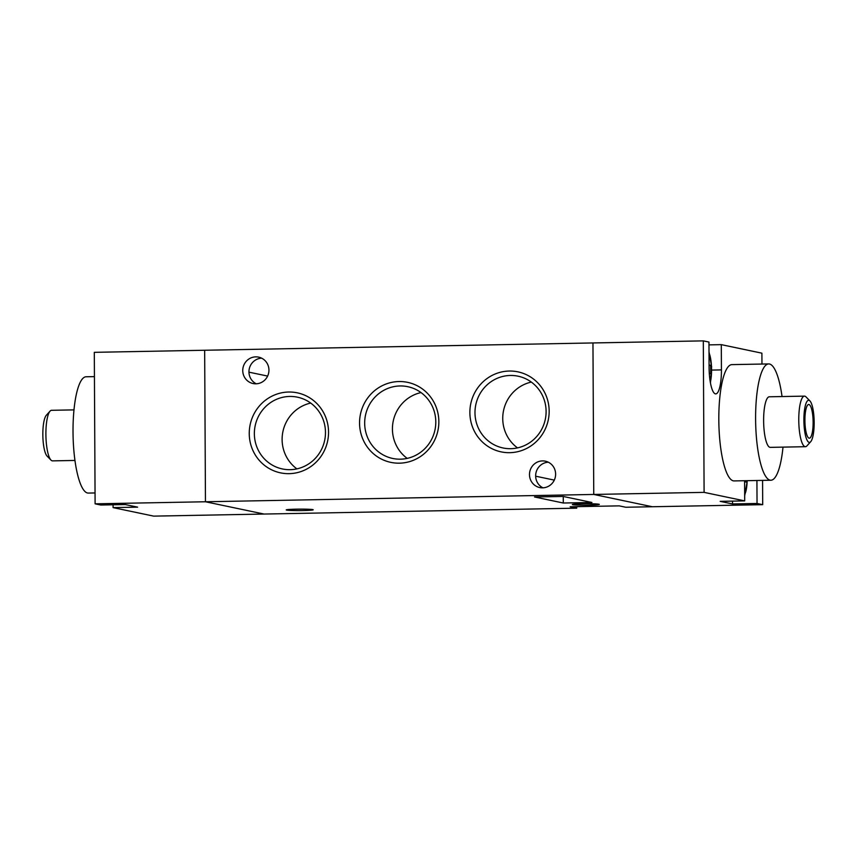<?xml version="1.0" encoding="UTF-8"?>
<svg xmlns="http://www.w3.org/2000/svg" width="857" height="857" viewBox="0 0 857 857"><rect width="100%" height="100%" fill="white"/><g stroke="black" fill="none" stroke-linecap="round" stroke-linejoin="round"><path stroke-width="1.29" d="M509.304 371.038A40.879 39.593 101.9 0 1 549.166 411.114A40.879 39.593 101.9 0 1 509.733 452.678A40.879 39.593 101.9 0 1 469.872 412.603A40.879 39.593 101.9 0 1 509.304 371.038M510.74 448.693A36.669 35.512 -78.1 0 0 545.909 415.409A36.669 35.512 -78.1 0 0 518.078 376.191A36.669 35.512 -78.1 0 0 510.354 375.462A36.669 35.512 -78.1 0 0 475.174 408.746A36.669 35.512 -78.1 0 0 503.016 447.965A36.669 35.512 -78.1 0 0 510.74 448.693M398.987 381.536A40.879 39.593 101.9 0 1 438.848 421.612A40.879 39.593 101.9 0 1 399.416 463.176A40.879 39.593 101.9 0 1 359.554 423.101A40.879 39.593 101.9 0 1 398.987 381.536M400.423 459.181A36.669 35.512 -78.1 0 0 435.602 425.897A36.669 35.512 -78.1 0 0 407.761 386.678A36.669 35.512 -78.1 0 0 400.037 385.961A36.669 35.512 -78.1 0 0 364.868 419.234A36.669 35.512 -78.1 0 0 392.699 458.452A36.669 35.512 -78.1 0 0 400.423 459.181M288.68 392.024A40.879 39.593 101.9 0 1 328.542 432.099A40.879 39.593 101.9 0 1 289.109 473.664A40.879 39.593 101.9 0 1 249.248 433.588A40.879 39.593 101.9 0 1 288.68 392.024M290.116 469.679A36.669 35.512 -78.1 0 0 325.285 436.395A36.669 35.512 -78.1 0 0 297.454 397.177A36.669 35.512 -78.1 0 0 289.73 396.448A36.669 35.512 -78.1 0 0 254.55 429.732A36.669 35.512 -78.1 0 0 282.392 468.95A36.669 35.512 -78.1 0 0 290.116 469.679M312.794 509.604A13.487 0.728 179.7 0 0 298.065 509.144A13.487 0.728 179.7 0 0 286.227 509.926A13.487 0.728 179.7 0 0 286.634 510.097A13.487 0.728 179.7 0 0 301.375 510.568A13.487 0.728 179.7 0 0 313.201 509.786A13.487 0.728 179.7 0 0 312.794 509.604M598.904 504.227A13.487 0.728 179.7 0 0 584.163 503.755A13.487 0.728 179.7 0 0 572.337 504.537A13.487 0.728 179.7 0 0 572.744 504.719A13.487 0.728 179.7 0 0 587.484 505.18A13.487 0.728 179.7 0 0 599.311 504.398A13.487 0.728 179.7 0 0 598.904 504.227M542.481 460.905A13.487 13.059 101.9 0 1 555.55 475.592A13.487 13.059 101.9 0 1 539.781 487.569A13.487 13.059 101.9 0 1 542.481 460.905M255.793 356.866A13.487 13.059 101.9 0 1 268.873 371.563A13.487 13.059 101.9 0 1 253.094 383.54A13.487 13.059 101.9 0 1 255.793 356.866M711.685 370.085L721.433 369.892A25.292 6.149 88.9 0 1 715.734 393.888A25.292 6.149 88.9 0 1 715.391 393.856A25.292 6.149 88.9 0 1 709.093 367.31L708.964 342.061L703.308 340.872L704.1 492.368L205.455 501.763L204.662 350.256L592.958 342.95L593.751 494.446L652.338 506.744L625.771 507.248L619.193 505.866L570.141 506.787L576.718 508.169L264.042 514.05L205.455 501.763L264.042 514.05L153.692 516.128L113.092 507.612L113.07 504.794M591.908 502.47L563.124 496.439L534.522 496.974L563.295 503.016L591.908 502.47M256.264 383.797A13.487 13.059 101.9 0 1 261.631 358.172M542.942 487.826A13.487 13.059 101.9 0 1 548.319 462.212M576.718 508.169L576.718 506.658M563.263 496.46L563.295 503.016M421.012 392.581A36.669 35.512 -78.1 0 0 393.234 421.098A36.669 35.512 -78.1 0 0 407.204 458.377M531.329 382.083A36.669 35.512 -78.1 0 0 503.541 410.61A36.669 35.512 -78.1 0 0 517.521 447.89M310.705 403.069A36.669 35.512 -78.1 0 0 282.917 431.596A36.669 35.512 -78.1 0 0 296.897 468.875M74.002 409.882L51.591 410.299A25.292 6.149 88.9 0 0 50.06 411.135A25.292 6.149 88.9 0 0 45.914 435.699A25.292 6.149 88.9 0 0 50.981 460.091A25.292 6.149 88.9 0 0 52.191 460.83A25.292 6.149 88.9 0 0 52.534 460.873L74.955 460.445M95.041 492.946L88.303 493.075A58.158 14.151 -91.1 0 1 87.521 493A58.158 14.151 -91.1 0 1 73.038 433.567A58.158 14.151 -91.1 0 1 86.118 376.769L94.431 376.619M113.092 507.612L137.613 507.151L125.283 504.559L100.751 505.019L95.106 503.83L94.302 352.334L204.662 350.256L205.455 501.763L95.106 503.83M50.981 460.091L47.071 456.085A21.071 5.131 -91.1 0 1 42.85 435.763A21.071 5.131 -91.1 0 1 46.31 415.291L50.06 411.135M808.933 404.504A16.861 4.103 88.9 0 0 807.851 404.879A16.861 4.103 88.9 0 0 804.927 421.419A16.861 4.103 88.9 0 0 808.472 437.831A16.861 4.103 88.9 0 0 809.115 438.173A16.861 4.103 88.9 0 0 813.132 422.201A16.861 4.103 88.9 0 0 808.933 404.504M809.137 442.383A21.071 5.131 88.9 0 0 810.69 441.709A21.071 5.131 88.9 0 0 814.15 421.237A21.071 5.131 88.9 0 0 809.929 400.915A21.071 5.131 88.9 0 0 808.912 400.294A21.071 5.131 88.9 0 0 803.887 420.262A21.071 5.131 88.9 0 0 809.137 442.383M810.69 441.709L806.94 445.865A25.292 6.149 -91.1 0 1 805.409 446.701A25.292 6.149 -91.1 0 1 805.066 446.668A25.292 6.149 -91.1 0 1 798.778 420.83A25.292 6.149 -91.1 0 1 804.466 396.127A25.292 6.149 -91.1 0 1 804.809 396.17A25.292 6.149 -91.1 0 1 806.019 396.909L809.929 400.915M804.466 396.127L769.307 396.791A25.292 6.149 88.9 0 0 763.63 421.483A25.292 6.149 88.9 0 0 769.918 447.322A25.292 6.149 88.9 0 0 770.261 447.365L805.409 446.701M782.045 396.555A58.158 14.151 88.9 0 0 769.479 364A58.158 14.151 88.9 0 0 768.697 363.925A58.158 14.151 88.9 0 0 755.617 420.723A58.158 14.151 88.9 0 0 770.089 480.156A58.158 14.151 88.9 0 0 770.882 480.231A58.158 14.151 88.9 0 0 782.998 447.118M768.697 363.925L731.91 364.621A58.158 14.151 88.9 0 0 718.83 421.408A58.158 14.151 88.9 0 0 733.303 480.841A58.158 14.151 88.9 0 0 734.095 480.916L770.882 480.231M746.179 480.691L746.19 482.052L744.604 481.72M704.1 492.368L744.701 500.895L720.18 501.356L732.521 503.937L732.499 501.12M732.521 503.937L757.042 503.477L756.924 480.488M757.042 503.477L762.698 504.666L762.569 480.381M761.959 364.054L761.894 353.17L721.294 344.643L721.433 369.892M744.604 480.723L744.701 500.895M703.308 340.872L592.958 342.95L593.751 494.446L652.338 506.744L762.698 504.666M708.975 344.878L721.294 344.643M709.082 364.975L710.667 365.307L710.71 373.716L709.307 373.427M709.082 365.596L710.667 365.307M554.308 480.113L535.636 476.192M267.62 376.073L248.959 372.163M710.335 382.297A18.329 4.456 88.9 0 0 709.018 352.838M744.669 494.553A18.961 4.617 88.9 0 0 747.165 480.67M710.453 382.929L711.61 366.657L709.018 351.756M744.679 495.871L747.293 480.67"/></g></svg>
